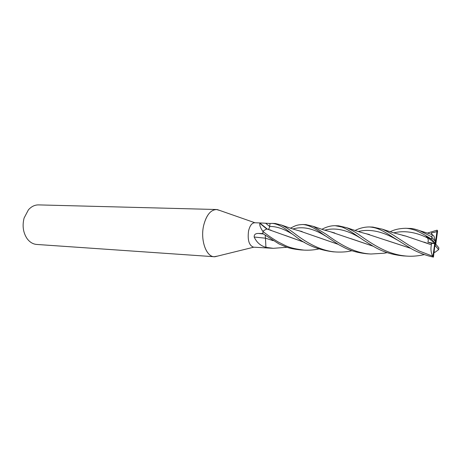 <?xml version="1.0" encoding="UTF-8"?>
<svg xmlns="http://www.w3.org/2000/svg" width="462" height="462" viewBox="0 0 462 462"><rect width="100%" height="100%" fill="white"/><g stroke="black" fill="none" stroke-linecap="round" stroke-linejoin="round"><path stroke-width="0.69" d="M318.653 248.978L317.423 249.226C313.369 250.04 308.951 250.34 304.163 250.127C287.722 248.117 286.007 245.588 278.8 242.331C272.915 238.854 267.712 235.297 263.184 231.653L262.762 231.225C260.325 227.622 259.367 225.006 259.887 223.383L259.892 223.042L260.811 222.973L254.683 222.748C251.859 222.944 249.815 225.699 248.544 231.006C247.424 240.153 249.082 245.541 253.523 247.17L273.319 248.325L266.222 247.389L265.875 246.419L266.187 247.32L265.708 247.262C260.424 245.726 256.583 242.307 254.187 237.018C254.054 234.592 255.463 233.402 258.408 233.449L262.768 233.547M260.811 222.973L270.033 223.475L269.877 224.809L270.039 223.481L272.153 223.389C277.165 223.724 283.327 226.882 290.633 232.865L295.42 236.336C305.792 244.808 318.364 249.965 333.137 251.813L336.561 252.015C326.807 251.594 312.722 247.644 293.901 233.01C286.989 227.87 285.452 226.975 281.502 225.052L275.254 223.498L272.153 223.389M216.447 209.511L219.889 210.499L217.279 209.581C211.076 209.321 206.549 214.576 203.684 225.34C200.19 239.807 206.092 256.739 214.201 256.722L217.723 256.063L215.038 256.728C206.595 257.813 200.034 240.396 203.684 225.34C206.335 215.171 210.585 209.892 216.447 209.511L38.56 204.897C34.794 204.857 31.416 206.497 28.43 209.817L24.105 218.006C22.147 225.756 23.135 232.617 27.062 238.588C29.718 242.175 32.923 244.127 36.683 244.444L214.201 256.722M265.454 238.201L254.187 237.018M266.222 247.389L265.708 247.262M263.063 231.56L262.762 231.225M262.745 233.529L263.045 231.647L262.745 233.541L279.048 243.959C285.863 246.748 287.786 248.539 300.889 249.93L303.863 250.104M263.097 231.502L263.571 230.763L266.638 228.99L267.411 229.216L259.863 223.065M434.898 246.489L435.227 245.617L438.617 249.665L438.9 247.898L435.296 243.566L435.885 243.497L437.606 230.913L437.127 230.163L436.954 231.416C433.933 232.721 433.818 232.265 431.427 232.865L431.756 234.453M438.617 249.665L435.037 252.264L434.078 252.466M424.364 254.608L420.518 255.376C415.696 256.173 411.238 256.422 407.137 256.127C390.223 254.897 377.004 247.453 360.718 235.967C356.791 233.015 352.113 230.261 346.679 227.702L338.646 225.831L335.181 225.704M321.864 229.314C326.432 226.848 330.873 225.641 335.181 225.699L341.701 226.981C342.856 227.362 346.974 228.794 357.062 235.799L363.86 240.396C374.018 246.644 382.79 253.765 403.291 255.908L403.597 255.925M355.047 230.474C359.742 228.113 364.541 226.94 369.438 226.958C376.53 227.558 381.225 229.481 393.272 237.41L411.434 248.775C414.039 250.358 423.642 255.163 433.443 257.103L435.366 241.516L431.872 237.289L431.577 239.12L431.93 239.547L426.201 236.457L427.281 237.786C428.389 239.056 428.574 240.529 427.841 242.198L431.485 243.318L431.404 244.791C430.509 248.851 430.942 252.656 432.709 256.202L419.381 251.08L409.332 245.466L397.124 237.583C391.718 233.922 386.752 231.11 382.218 229.146L372.851 227.085M436.954 231.416L435.296 243.566L434.702 243.641L432.952 256.398L433.443 257.103M427.344 233.091L437.127 230.163M387.121 252.645L384.263 253.211L370.928 254.019C359.927 253.459 346.627 249.48 326.449 234.459L313.271 226.345L305.971 224.63M290.384 228.141C294.606 226.368 295.478 224.838 302.893 224.515C308.483 224.954 315.188 228.216 322.996 234.298L338.75 244.704L345.05 248.002C351.443 251.062 358.853 252.991 367.273 253.805L370.593 253.996M390.165 231.774C394.259 229.62 399.37 228.453 405.509 228.286C407.715 228.303 410.51 228.817 413.894 229.833C416.603 230.428 422.487 233.518 431.548 239.102L431.577 239.12M431.872 237.289L431.803 236.891L419.692 230.677C415.407 229.106 411.977 228.355 409.396 228.424L405.757 228.292M410.522 248.267L386.301 240.292M369.04 234.43L366.609 233.853M273.088 240.65L265.471 238.161L265.223 235.406M273.117 240.662L265.471 238.161M410.568 248.29L366.251 233.766M434.164 251.854L435.037 252.264M265.875 246.419L265.459 238.167M287.121 247.257L273.319 248.325M435.366 241.516L433.98 236.134L432.299 234.615L431.803 236.891M337.993 244.271L299.382 230.879M351.934 250.739L349.861 251.161C346.356 251.923 341.92 252.206 336.561 252.015M337.959 244.248L317.342 237.081M301.796 231.479L299.682 230.954M267.995 229.383C268.849 229.164 269.41 228.199 269.675 226.478L269.877 224.809M423.989 242.082L431.398 244.791L405.965 236.134L402.408 235.302M304.51 242.371L268.445 229.51M268.74 229.591L270.865 230.145M285.089 235.389L304.475 242.354M402.627 235.354L405.705 236.082M373.059 246.182L350.618 238.542M334.54 232.946L332.813 232.507M435.418 243.711L435.885 243.497M373.094 246.2L331.699 232.236M431.93 239.547L435.296 243.566L427.841 242.198M426.201 236.457L435.296 243.566L435.227 245.617M434.702 243.641L431.485 243.318M431.427 232.865L432.028 234.534M263.323 233.968L258.408 233.449M292.302 234.095C283.835 228.829 276.293 226.288 269.669 226.478L265.702 223.302M396.846 239.778C382.715 231.404 369.848 228.65 358.235 231.508M431.716 234.257L431.352 234.326M325.271 235.903C313.352 228.384 302.558 226.08 292.908 228.99M427.281 237.786C415.436 231.993 404.238 230.353 393.688 232.865M359.99 237.815C347.026 229.845 335.245 227.304 324.647 230.197M254.92 222.753L217.279 209.581M266.857 229.06L259.887 223.383M267.533 229.25L259.892 223.042M253.759 247.187L215.038 256.728M403.286 255.908L407.137 256.127M369.438 226.958L373.071 227.09M302.899 224.515L306.156 224.636M424.26 254.574L420.507 255.376M369.45 234.523C363.883 233.339 356.138 230.873 357.178 231.167L346.679 227.702M287.087 247.245L286.555 247.372M432.299 234.615L419.704 230.682M351.836 250.704L349.861 251.161M302.148 231.56C294.606 229.706 292.209 228.823 281.514 225.058M405.965 236.134L392.677 232.559L382.23 229.152M318.584 248.954L317.423 249.226M271.073 230.197L266.638 228.996M387.012 252.61L384.263 253.211M334.777 233.004L323.365 229.793L313.282 226.351"/></g></svg>
